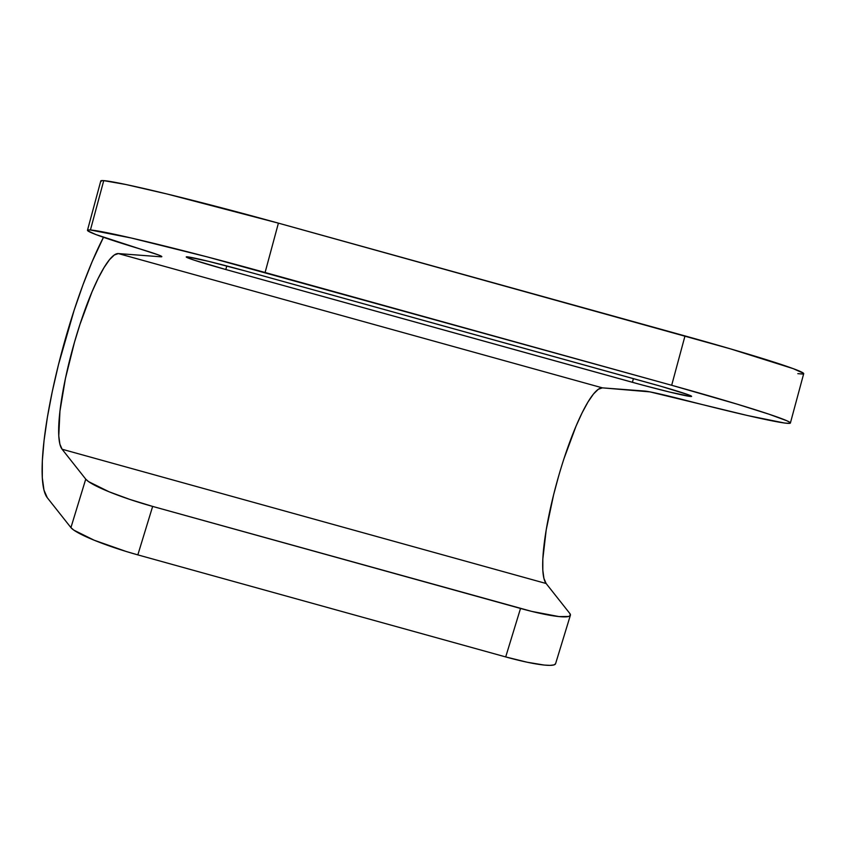 <?xml version="1.0" encoding="UTF-8"?>
<svg xmlns="http://www.w3.org/2000/svg" width="846" height="846" viewBox="0 0 846 846"><rect width="100%" height="100%" fill="white"/><g stroke="black" fill="none" stroke-linecap="round" stroke-linejoin="round"><path stroke-width="1.27" d="M797.831 373.668L802.685 374.027L803.541 373.298L793.21 368.645L730.542 348.89L278.408 223.143L684.996 335.925L671.682 385.279L265.094 272.497L278.408 223.143L167.106 194.009L126.065 184.544L103.741 180.632A153.454 5.626 -164.9 0 0 100.79 180.938L87.476 230.292A153.454 5.626 15.1 0 1 90.427 229.985L103.741 180.632L101.108 180.695L101.129 181.488M558.529 476.478L553.612 494.762L546.209 529.86L542.825 559.069L542.815 570.172L543.925 578.421L546.125 583.507L569.77 613.413A61.388 8.248 -163 0 1 570.394 615.243A61.388 8.248 -163 0 1 520.523 608.454L505.697 656.93L137.835 554.881A61.388 8.248 17 0 1 70.927 527.608L85.742 479.132L70.927 527.608L47.281 497.712L70.927 527.608L73.761 530.104L94.181 540.224L126.329 551.529L137.835 554.881L152.65 506.416L520.523 608.454L505.697 656.93L137.835 554.881L152.65 506.416A61.388 8.248 -163 0 1 85.742 479.132L62.096 449.237L546.125 583.507L569.77 613.413L570.384 615.275L568.734 616.459L559.005 616.586L531.679 611.383L152.65 506.416L129.755 499.394L108.997 491.748L88.576 481.628L85.742 479.132L62.096 449.237L59.886 444.15L58.776 435.902L59.939 411.198L65.428 378.479L74.49 342.207L80 324.272L92.003 291.87L98.104 278.514L103.984 267.685L109.441 259.754L114.295 254.995L118.366 253.578L160.655 256.782L160.877 255.957L160.655 256.782A61.388 2.252 15.1 0 0 161.829 256.655L161.84 256.645A61.388 2.252 15.1 0 0 140.584 249.126L95.809 234.522L87.815 230.842L87.794 230.049L90.427 229.985L131.267 238.012L207.281 256.909L671.682 385.279L737.236 404.187L769.003 414.202L787.034 420.832L790.217 422.651L789.371 423.381L784.517 423.021L747.705 415.566L649.897 391.867L602.405 387.859L118.366 253.578L602.405 387.859A102.303 19.331 -74.5 0 0 558.529 476.478A102.303 19.331 -74.5 0 0 546.125 583.507L62.096 449.237A102.303 19.331 105.5 0 1 74.49 342.207A102.303 19.331 105.5 0 1 118.366 253.578L160.655 256.782L161.692 256.444L158.498 254.963L140.584 249.126A153.454 5.626 15.1 0 1 87.476 230.292M187.23 256.835A51.151 1.872 15.1 0 1 245.456 271.006L208.349 261.298L187.23 256.835L186.247 256.951L187.156 257.575L194.464 260.251L225.819 269.525L642.04 384.951L669.503 392.026L690.632 396.478L691.616 396.372L687.925 394.627L661.297 386.4L245.456 271.006L652.044 383.798A51.151 1.872 15.1 0 1 691.605 396.383A51.151 1.872 15.1 0 1 632.406 382.307L633.4 378.627L632.406 382.307L225.819 269.525A51.151 1.872 15.1 0 1 186.247 256.941A51.151 1.872 15.1 0 1 187.23 256.835M505.697 656.93L527.259 662.249L544.19 665.062L550.069 665.368L553.918 664.924L555.558 663.75A61.388 8.248 17 0 1 505.697 656.93M47.281 497.712A153.454 28.997 105.5 0 1 52.97 388.346A153.454 28.997 105.5 0 1 103.476 237.292L92.14 261.657L82.982 284.806L74.131 310.26L58.501 364.584L52.272 391.582L47.397 417.226L44.045 440.65L42.321 461.049L42.3 477.715L43.971 490.077L47.281 497.712M226.781 265.972L225.819 269.525L226.781 265.972M278.408 223.143A153.454 5.626 -164.9 0 0 103.741 180.632L90.427 229.985A153.454 5.626 15.1 0 1 265.094 272.497L278.408 223.143M564.028 458.543L576.041 426.141L582.133 412.785L588.012 401.956L593.469 394.025L598.323 389.276L602.405 387.859L644.684 391.053A61.388 2.252 15.1 0 1 685.472 400.274A153.454 5.626 15.1 0 0 790.386 423.032A153.454 5.626 15.1 0 0 671.682 385.279L684.996 335.925A153.454 5.626 -164.9 0 1 803.7 373.678L790.386 423.032M570.394 615.243L555.579 663.719"/></g></svg>

